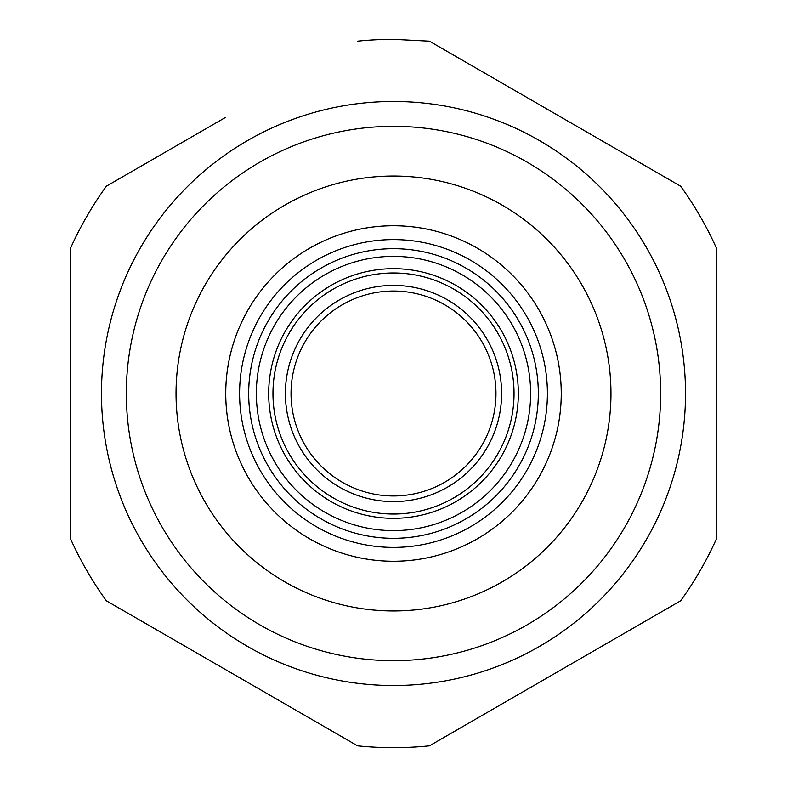 <?xml version="1.0" encoding="UTF-8"?>
<svg xmlns="http://www.w3.org/2000/svg" width="787" height="787" viewBox="0 0 787 787"><rect width="100%" height="100%" fill="white"/><g stroke="black" fill="none" stroke-linecap="round" stroke-linejoin="round"><path stroke-width="1.18" d="M393.5 285.396A108.104 108.104 0 0 1 501.604 393.5A108.104 108.104 0 0 1 393.5 501.604A108.104 108.104 0 0 1 285.396 393.5A108.104 108.104 0 0 1 393.5 285.396A108.104 108.104 0 0 0 285.396 393.5A108.104 108.104 0 0 0 457.04 480.965A108.104 108.104 0 0 0 393.5 285.396A108.104 108.104 0 0 0 285.396 393.5A108.104 108.104 0 0 0 457.04 480.965A108.104 108.104 0 0 0 393.5 285.396M393.5 495.967A102.467 102.467 0 0 0 495.967 393.5A102.467 102.467 0 0 0 393.5 291.033A102.467 102.467 0 0 0 291.033 393.5A102.467 102.467 0 0 0 393.5 495.967M603.944 141.935L652.049 169.707M716.583 449.967L716.583 505.51M225.357 117.509L106.343 186.224A354.15 354.15 0 0 0 70.417 248.456L70.417 538.544A354.15 354.15 0 0 0 106.343 600.776L357.573 745.82L106.343 600.776M183.056 645.065L134.951 617.293M70.417 337.033L70.417 281.49M429.427 745.82L680.657 600.776L429.427 745.82A354.15 354.15 0 0 1 357.573 745.82M680.657 186.224L429.427 41.18L680.657 186.224A354.15 354.15 0 0 1 716.583 248.456L716.583 538.544A354.15 354.15 0 0 1 680.657 600.776M70.417 385.876L70.417 248.456M716.583 401.124L716.583 538.544M357.573 41.18A354.15 354.15 0 0 1 393.5 39.35L429.427 41.18M474.984 113.082A292.016 292.016 0 0 0 101.484 393.5A292.016 292.016 0 0 0 393.5 685.516A292.016 292.016 0 0 0 474.984 113.082A292.016 292.016 0 0 0 101.484 393.5A292.016 292.016 0 0 0 393.5 685.516A292.016 292.016 0 0 0 474.984 113.082M445.344 233.955A167.759 167.759 0 0 0 225.741 393.5A167.759 167.759 0 0 0 393.5 561.259A167.759 167.759 0 0 0 445.344 233.955M319.709 528.569A153.918 153.918 0 0 1 254.467 327.481A153.918 153.918 0 0 1 467.291 258.431A153.918 153.918 0 0 1 528.569 467.291A153.918 153.918 0 0 1 319.709 528.569M448.108 259.366A144.818 144.818 0 0 0 262.681 331.386A144.818 144.818 0 0 0 324.067 520.591A144.818 144.818 0 0 0 520.591 462.933A144.818 144.818 0 0 0 448.108 259.366M468.049 136.948A267.167 267.167 0 0 0 126.333 393.5A267.167 267.167 0 0 0 393.5 660.667A267.167 267.167 0 0 0 468.049 136.948M460.71 186.686A217.458 217.458 0 0 0 176.042 393.5A217.458 217.458 0 0 0 393.5 610.958A217.458 217.458 0 0 0 460.71 186.686M393.5 514.039A120.539 120.539 0 0 1 272.961 393.5A120.539 120.539 0 0 1 508.136 356.255A120.539 120.539 0 0 1 393.5 514.039M513.842 459.244A137.125 137.125 0 0 1 327.756 513.842A137.125 137.125 0 0 1 418.841 258.736A137.125 137.125 0 0 1 513.842 459.244M503.05 453.351A124.838 124.838 0 0 1 333.649 503.05A124.838 124.838 0 0 1 416.569 270.817A124.838 124.838 0 0 1 503.05 453.351"/></g></svg>
